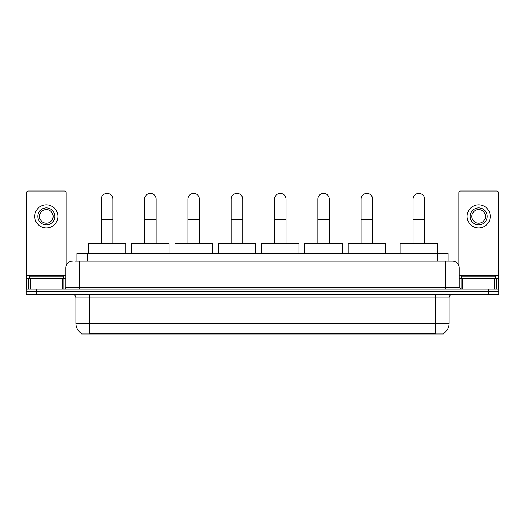 <?xml version="1.0" encoding="UTF-8"?>
<svg xmlns="http://www.w3.org/2000/svg" width="525" height="525" viewBox="0 0 525 525"><rect width="100%" height="100%" fill="white"/><g stroke="black" fill="none" stroke-linecap="round" stroke-linejoin="round"><path stroke-width="0.79" d="M76.978 261.142L76.978 253.647L448.022 253.647L448.022 261.142M443.264 333.651L443.264 333.985L81.736 333.985L81.736 333.651M81.841 333.716A11.918 11.918 0 0 1 75.948 323.433L89.565 323.433L89.565 333.716L435.435 333.716L435.435 323.433L449.052 323.433L449.052 297.905A3.406 3.406 0 0 1 452.452 294.499M75.948 323.433L75.948 297.905C75.751 295.838 74.616 294.702 72.548 294.499M443.159 333.716A11.918 11.918 0 0 0 449.052 323.433M36.461 289.052L498.75 289.052L498.75 291.775L26.25 291.775L26.25 294.499L36.461 294.499L36.461 291.775L26.25 291.775L26.25 289.052L36.461 289.052L36.461 291.775L498.75 291.775L498.75 294.499L36.461 294.499M75.088 261.142L452.452 261.142A6.805 6.805 0 0 1 459.263 267.947L459.263 287.352L460.963 289.052M74.931 261.142L79.354 261.142L79.354 267.947L65.737 267.947L65.737 287.352A1.7 1.7 0 0 1 64.037 289.052M72.548 261.142A6.805 6.805 0 0 0 65.737 267.947M459.263 267.947L445.646 267.947L445.646 261.142L452.452 261.142M63.354 278.841L63.354 276.117L29.315 276.117L29.315 278.841M62.252 289.052L62.252 278.841L30.417 278.841L30.417 289.052M66.078 265.821L66.078 192.714A1.7 1.7 0 0 0 64.378 191.015L28.291 191.015A1.7 1.7 0 0 0 26.591 192.714L26.591 278.841L30.417 278.841M62.252 278.841L65.737 278.841M26.591 289.052L26.591 278.841M46.338 207.9A8.512 8.512 0 0 0 37.826 216.405A8.512 8.512 0 0 0 46.338 224.917A8.512 8.512 0 0 0 54.843 216.405A8.512 8.512 0 0 0 46.338 207.9M46.338 209.6A6.805 6.805 0 0 0 39.526 216.405A6.805 6.805 0 0 0 46.338 223.217A6.805 6.805 0 0 0 53.143 216.405A6.805 6.805 0 0 0 46.338 209.6M46.338 227.981A11.576 11.576 0 0 0 57.907 216.405A11.576 11.576 0 0 0 46.338 204.835A11.576 11.576 0 0 0 34.762 216.405A11.576 11.576 0 0 0 46.338 227.981M495.685 278.841L495.685 276.117L461.646 276.117L461.646 278.841M101.279 243.436L101.279 199.185A5.788 5.788 0 0 1 107.067 193.397A5.788 5.788 0 0 1 112.855 199.185A5.788 5.788 0 0 0 107.067 193.397M112.855 243.436L112.855 199.185M125.79 253.647L125.79 243.436L88.344 243.436L88.344 253.647M144.578 243.436L144.578 199.185A5.788 5.788 0 0 1 150.367 193.397A5.788 5.788 0 0 1 156.155 199.185A5.788 5.788 0 0 0 150.367 193.397M156.155 243.436L156.155 199.185M169.089 253.647L169.089 243.436L131.644 243.436L131.644 253.647M187.878 243.436L187.878 199.185A5.788 5.788 0 0 1 193.666 193.397A5.788 5.788 0 0 1 199.454 199.185A5.788 5.788 0 0 0 193.666 193.397M199.454 243.436L199.454 199.185M212.389 253.647L212.389 243.436L174.943 243.436L174.943 253.647M231.184 243.436L231.184 199.185A5.788 5.788 0 0 1 236.972 193.397A5.788 5.788 0 0 1 242.753 199.185A5.788 5.788 0 0 0 236.972 193.397M242.753 243.436L242.753 199.185M255.695 253.647L255.695 243.436L218.243 243.436L218.243 253.647M274.483 243.436L274.483 199.185A5.788 5.788 0 0 1 280.271 193.397A5.788 5.788 0 0 1 286.059 199.185A5.788 5.788 0 0 0 280.271 193.397M286.059 243.436L286.059 199.185M298.994 253.647L298.994 243.436L261.548 243.436L261.548 253.647M317.783 243.436L317.783 199.185A5.788 5.788 0 0 1 323.571 193.397A5.788 5.788 0 0 1 329.359 199.185A5.788 5.788 0 0 0 323.571 193.397M329.359 243.436L329.359 199.185M342.293 253.647L342.293 243.436L304.848 243.436L304.848 253.647M361.082 243.436L361.082 199.185A5.788 5.788 0 0 1 366.87 193.397A5.788 5.788 0 0 1 372.658 199.185A5.788 5.788 0 0 0 366.87 193.397M372.658 243.436L372.658 199.185M385.593 253.647L385.593 243.436L348.147 243.436L348.147 253.647M413.103 243.436L413.103 199.185A5.788 5.788 0 0 1 418.891 193.397A5.788 5.788 0 0 1 424.673 199.185A5.788 5.788 0 0 0 418.891 193.397M424.673 243.436L424.673 199.185M437.614 253.647L437.614 243.436L400.168 243.436L400.168 253.647M494.583 289.052L494.583 278.841L462.748 278.841L462.748 289.052M494.583 278.841L498.409 278.841L498.409 192.714A1.7 1.7 0 0 0 496.709 191.015L460.622 191.015A1.7 1.7 0 0 0 458.922 192.714L458.922 265.821M459.263 278.841L462.748 278.841M498.409 278.841L498.409 289.052M478.662 207.9A8.512 8.512 0 0 0 470.157 216.405A8.512 8.512 0 0 0 478.662 224.917A8.512 8.512 0 0 0 487.174 216.405A8.512 8.512 0 0 0 478.662 207.9M478.662 209.6A6.805 6.805 0 0 0 471.857 216.405A6.805 6.805 0 0 0 478.662 223.217A6.805 6.805 0 0 0 485.474 216.405A6.805 6.805 0 0 0 478.662 209.6M478.662 227.981A11.576 11.576 0 0 0 490.238 216.405A11.576 11.576 0 0 0 478.662 204.835A11.576 11.576 0 0 0 467.092 216.405A11.576 11.576 0 0 0 478.662 227.981M434.07 333.985L434.07 333.651M90.93 333.985L90.93 333.651M87.189 261.142L87.189 253.647M437.811 261.142L437.811 253.647M435.435 294.499L435.435 297.905L75.948 297.905M449.052 297.905L435.435 297.905L435.435 323.433L89.565 323.433L89.565 294.499M488.539 294.499L488.539 289.052M79.354 289.052L79.354 287.352L459.263 287.352M65.737 287.352L79.354 287.352L79.354 267.947L445.646 267.947L445.646 289.052M65.737 275.435L26.591 275.435M63.925 278.841L63.925 289.052M26.617 278.841L26.617 289.052M28.744 289.052L28.744 278.841M101.279 219.607L112.855 219.607M144.578 219.607L156.155 219.607M187.878 219.607L199.454 219.607M231.184 219.607L242.753 219.607M274.483 219.607L286.059 219.607M317.783 219.607L329.359 219.607M361.082 219.607L372.658 219.607M413.103 219.607L424.673 219.607M498.409 275.435L459.263 275.435M498.383 289.052L498.383 278.841M496.256 278.841L496.256 289.052M461.075 289.052L461.075 278.841"/></g></svg>
